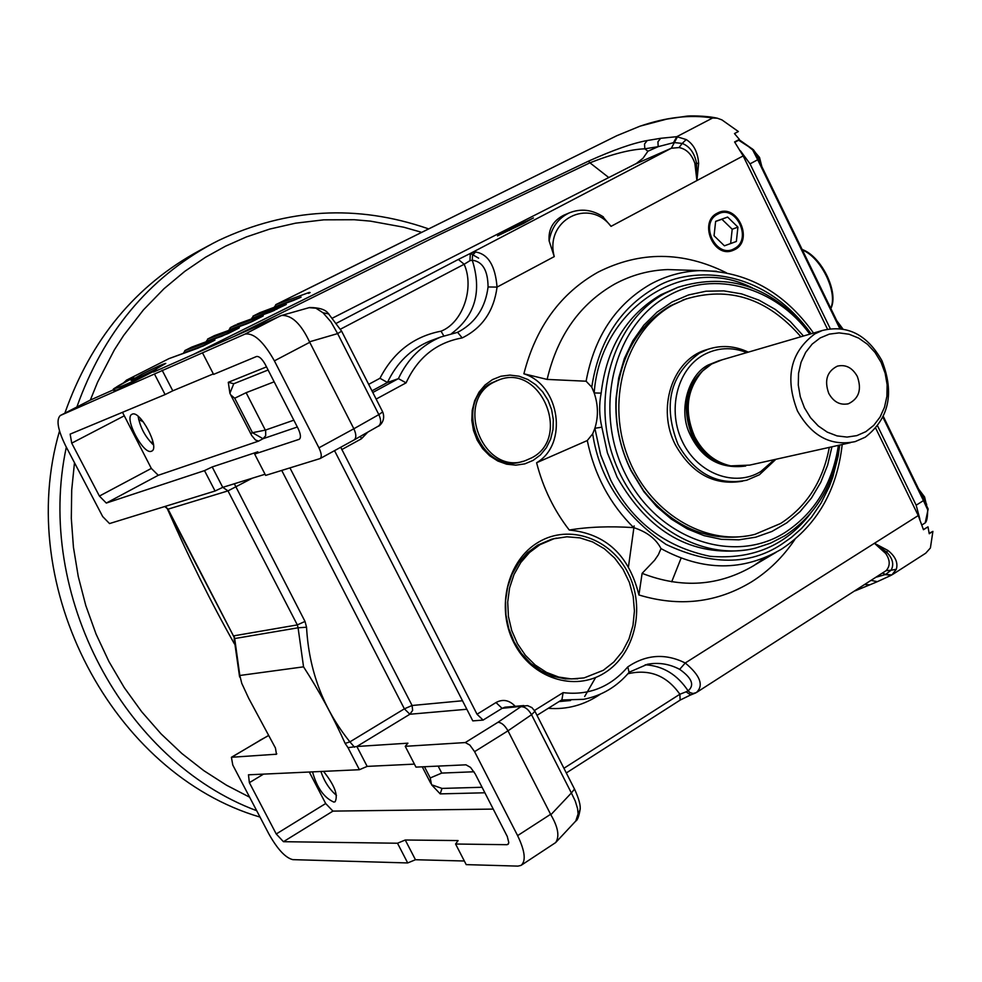 <?xml version="1.0" encoding="UTF-8"?>
<svg xmlns="http://www.w3.org/2000/svg" width="982" height="982" viewBox="0 0 982 982"><rect width="100%" height="100%" fill="white"/><g stroke="black" fill="none" stroke-linecap="round" stroke-linejoin="round"><path stroke-width="1.47" d="M877.601 425.967L916.169 505.202L919.864 519.097M740.526 150.933L750.039 163.859L830.244 328.651M928.15 509.106L883.334 416.466L924.001 500.096L923.448 500.611L927.659 509.756L928.15 509.106L925.204 522.89M758.325 159.379L840.629 328.639L758.325 159.379L753.513 149.829L752.678 149.939L757.699 159.747L758.325 159.366L753.513 149.829M740.232 140.475L753.439 149.767L738.685 140.217C741.447 141.212 746.111 144.452 752.678 149.939M738.182 140.033L739.728 140.18M738.685 140.217L734.831 142.255M924.995 523.025C926.75 521.945 927.634 517.526 927.659 509.756M926.603 505.583L924.344 497.493L919.127 490.079M926.603 505.546L924.578 496.953L918.661 489.134M842.912 328.982L836.787 320.733M842.372 328.884L837.167 321.519M761.664 166.228L759.172 157.758L753.648 150.099M761.836 166.609L759.528 157.451L752.04 148.626M683.632 270.087L667.699 269.571C649.041 270.246 631.401 275.07 614.769 284.031C579.981 303.843 557.432 335.635 547.134 379.42L586.107 381.212L591.753 387.141L594.171 392.947C600.235 308.066 684.626 253.209 752.507 287.947M810.481 513.488C785.907 545.55 752.384 559.814 709.925 556.291C664.924 546.9 631.831 521.479 610.681 480.026L600.628 454.838L594.871 428.262L592.674 433.86L587.273 440.55L536.602 462.743C543.009 487.747 553.897 510.186 569.253 530.034C605.869 533.643 629.081 555.284 638.914 594.969C679.384 607.207 716.958 602.813 751.598 581.823C768.746 571.008 783.194 556.868 794.917 539.376M601.856 427.195L594.871 428.262C598.48 416.712 598.234 404.94 594.171 392.947L601.168 393.119C598.946 404.388 599.18 415.742 601.856 427.195L607.404 452.825L617.101 477.117C648.832 532.723 691.917 556.99 746.345 549.932M745.694 466.033C719.364 469.421 700.362 457.919 688.689 431.528C678.636 407.628 689.204 374.302 708.218 365.009L718.64 360.836M717.609 214.26C735.567 203.507 753.047 239.326 734.401 248.569C716.479 259.543 698.767 223.417 717.609 214.26M717.854 212.885C736.93 202.82 754.176 240.05 734.88 249.563L732.449 250.631C713.398 258.119 698.607 222.092 717.118 213.254L717.854 212.885C736.868 203.679 753.292 240.418 734.327 249.735L731.713 250.852M507.203 230.5L532.44 218.434L523.811 223.319L498.512 235.385L507.203 230.5M498.598 380.046L491.626 382.931C451.806 402.289 481.008 476.27 522.485 461.417M493.823 382.219L498.463 380.095C540.235 362.518 572.138 437.186 531.827 457.784L525.333 460.632C483.733 476.43 453.623 401.798 493.823 382.219M556.512 538.111L551.688 539.204L537.694 545.133L527.481 552.731L518.852 562.514L512.15 574.089L507.657 587.027L505.558 600.8L505.939 614.892L508.799 628.713L514.016 641.725L521.381 653.411L530.599 663.316L541.303 671.05L553.05 676.303L565.387 678.906L577.833 678.771M539.965 544.679L553.971 538.737L566.884 536.798L579.945 537.866L592.612 541.917L604.335 548.729L614.634 558.034L623.091 569.4L629.364 582.375L633.194 596.418L634.433 610.939L632.997 625.338L628.971 639.024L622.502 651.41L613.836 661.991L603.341 670.289L584.081 677.911L571.401 678.918L558.684 677.052L546.446 672.363L535.19 665.023L525.395 655.325L517.453 643.676L511.72 630.542L508.418 616.463L507.706 602.04L509.597 587.862L514.003 574.531L520.742 562.576L529.519 552.498L539.965 544.679M827.47 329.105L743.165 155.917L734.585 141.936L739.385 139.395L734.462 133.577L738.354 131.527L721.905 119.878L717.326 118.208L712.601 118.012L676.807 136.682L686.209 139.554C693.66 144.182 697.809 152.124 698.632 163.368L696.913 180.565L694.863 163.356C691.709 154.235 686.43 148.969 679.041 147.558L671.32 148.245L470.329 253.442L475.46 252.006C488.079 253.908 495.272 265.606 497.052 287.1C493.897 311.048 482.272 327.988 462.191 337.918C436.487 342.522 417.78 357.497 406.082 382.857L398.41 378.635L387.448 382.489L371.969 390.848M506.724 230.709L497.506 235.901L533.422 217.967L506.724 230.709M340.545 329.142L464.155 264.256L458.336 259.444L470.329 253.442L469.948 260.696L472.281 260.23C482.616 261.531 487.882 270.443 488.066 286.965L497.052 287.1L554.253 256.609L549.134 240.958C548.189 229.236 553.087 220.643 563.815 215.205L569.192 212.922C558.144 218.225 551.454 227.566 549.134 240.958M153.487 444.944C145.275 437.027 140.156 427.489 138.131 416.319M132.189 414.195L132.005 414.281C123.597 417.51 143.446 455.206 151.437 451.229L151.719 451.106C160.201 447.964 140.033 409.825 132.189 414.195M320.893 771.484C324.281 781.476 329.473 789.43 336.47 795.359M312.534 771.864C316.842 787.613 323.937 797.691 333.843 802.085L335.095 801.766C338.385 795.297 334.531 785.158 323.52 771.361M681.066 558.218L671.676 581.823M604.642 672.866C574.544 692.089 531.692 678.304 513.905 642.756C495.665 607.477 507.584 559.936 538.652 542.076C569.462 523.676 611.16 538.676 628.247 573.378C645.775 607.821 635.01 654.147 604.642 672.866M533.14 460.386L524.781 463.872L515.795 465.161L506.626 464.191L497.751 460.988L489.613 455.722L482.628 448.639L477.166 440.108L473.496 430.546L471.814 420.468L472.207 410.366L474.65 400.766L479.02 392.162L485.071 384.981L492.498 379.592L500.93 376.241L509.928 375.099L519.048 376.204L527.825 379.494L535.841 384.797L542.69 391.855L548.042 400.3L551.639 409.727L553.308 419.658L552.964 429.625L550.62 439.126L546.385 447.694L540.456 454.899L533.14 460.386M142.034 374.179L131.072 380.402C132.963 380.267 140.917 376.683 154.923 369.662L165.762 363.438C163.859 363.586 155.942 367.158 142.034 374.179M569.253 530.034C588.255 526.855 609.712 526.057 633.648 527.616C646.856 531.827 655.976 538.823 661.021 548.607L658.357 554.744L654.613 560.243L642.118 573.353C681.974 588.832 719.315 586.18 754.139 565.399L765.53 557.408M726.398 272.787C682.907 251.171 640.117 250.962 598.05 272.149C560.587 293.237 535.865 327.116 523.885 373.798L547.134 379.42M839.598 445.092C833.743 485.378 815.441 515.624 784.704 535.841L770.539 543.156L755.453 548.14C700.436 562.121 636.324 522.755 613.775 458.79C590.71 395.034 614.45 320.684 665.059 293.287L677.838 287.333C729.233 271.572 773.62 287.063 810.985 333.806M838.407 445.349C832.405 484.052 814.606 513.12 784.999 532.526C733.21 565.485 657.461 539.204 625.485 474.22C592.698 409.703 613.75 325.03 668.226 295.778C714.196 269.522 775.719 287.149 809.819 334.15M747.584 535.865C707.335 542.064 672.609 526.941 643.431 490.497L630.972 470.145C619.986 447.731 615.076 424.163 616.254 399.441C619.9 356.405 637.907 325.189 670.264 305.832L686.602 298.724M831.95 446.785L827.605 465.186L820.731 482.395L811.488 497.997L800.084 511.597L786.778 522.854L771.889 531.471L755.759 537.179L738.808 539.842L721.439 539.339L704.106 535.656L687.253 528.868L671.32 519.122L656.749 506.663L643.934 491.786L631.144 470.906C619.875 447.902 614.842 423.721 616.045 398.348L618.721 377.886L624.368 358.516L632.838 340.779L643.848 325.177L657.081 312.116L672.142 301.953L688.591 294.931L705.984 291.212L723.82 290.881L741.631 293.888L758.926 300.124L775.277 309.416L790.252 321.482L803.472 336.004M829.311 447.375C822.941 481.168 806.688 506.552 780.555 523.516L754.949 534.343C705.346 547.269 647.445 511.966 626.946 454.384C605.98 396.998 627.154 329.842 672.768 304.985L685.019 299.301C728.889 285.774 767.507 298.27 800.87 336.765M865.24 437.199L855.162 441.618C831.067 446.528 811.832 436.315 797.47 410.979C784.655 377.763 790.461 352.059 814.864 333.868L822.229 330.517C847.282 324.441 867.204 334.531 881.983 360.787C894.59 393.242 889.017 418.713 865.24 437.199M722.016 359.842L711.631 364.015L702.511 371.061C686.602 389.621 683.975 411.458 694.63 436.56C703.051 452.604 715.092 462.375 730.731 465.873L749.708 465.112L850.4 442.686M820.191 337.931L829.324 334.125L839.119 332.886L849.074 334.236L858.698 338.127L867.511 344.314L875.085 352.526L881.063 362.321L885.138 373.234L887.127 384.723L886.918 396.225L884.524 407.186L880.068 417.068L873.747 425.353L865.866 431.65L856.82 435.627L847.036 437.076L837.032 435.898L827.286 432.141L818.313 425.992L810.567 417.755L804.454 407.837L800.281 396.753L798.28 385.067L798.538 373.369L801.054 362.284L805.67 352.366L812.163 344.105L820.191 337.931M701.651 371.957C685.964 390.271 683.374 411.814 693.881 436.573C701.258 450.812 711.79 460.116 725.452 464.498M828.759 393.401C824.144 380.464 827.016 371.38 837.351 366.151C845.698 364.236 852.351 367.661 857.311 376.437C861.926 389.473 858.98 398.569 848.485 403.725C840.236 405.505 833.657 402.068 828.759 393.401M775.915 459.269L759.405 474.76L746.836 480.186C717.952 485.93 694.998 473.975 677.961 444.33C662.727 405.124 669.896 374.731 699.442 353.152L707.899 349.31C721.365 344.854 734.843 345.799 748.333 352.145M742.564 481.18C714.295 485.93 691.917 473.852 675.444 444.944C656.516 408.978 672.154 360.357 705.346 350.083L708.599 349.076M774.381 459.613L760.743 471.569C735.002 487.453 698.202 474.011 682.76 442.379C666.925 410.979 676.794 369.784 703.296 355.042C717.142 347.518 731.651 346.695 746.823 352.587M642.118 573.353L638.914 594.969M523.885 373.798C559.973 385.03 568.517 444.257 536.602 462.743M340.742 447.264L477.019 714.233L496.008 702.535C502.907 698.828 509.314 700.092 515.231 706.303M537.007 715.338L561.925 699.785L563.103 692.641C588.819 695.673 610.387 687.093 627.78 666.888C646.254 654.442 665.403 653.14 685.252 662.985C700.313 675.567 704.008 685.436 696.348 692.568L693.12 693.513L690.064 692.617L688.087 690.825L686.074 691.831L690.739 694.925L695.612 692.973M929.168 533.238L932.9 531.385L929.23 533.729L927.99 526.843L923.461 529.715L918.244 515.562L875.748 428.262M602.42 216.285L611.025 226.351C588.795 197.087 544.409 220.189 554.253 256.609M482.064 787.269L441.998 788.423L431.528 784.741L440.194 793.886L484.887 792.781M438.168 766.095L441.753 773.079L430.239 777.953L431.528 784.741M441.753 773.079L473.987 771.766M266.503 366.887L228.29 382.305L229.898 393.23L233.753 383.753L268.098 370.005M274.15 381.814L246.126 392.69L234.71 398.226L230.684 394.862L251.748 435.566L255.443 439.973L258.573 441.114L158.274 475.288L106.301 503.066L99.403 496.07L71.723 443.152L70.152 434.118L165.111 394.568L154.456 374.007L60.307 415.509C56.048 419.658 57.791 429.699 65.549 445.656L102.68 516.557L109.53 523.566L215.058 491.012L204.501 470.623L106.301 503.066M229.898 393.23L230.684 394.862M275.709 304.727L274.997 306.998M274.862 307.047L275.807 304.653M259.751 312.73L300.271 297.521M252.276 318.475L253.184 316.044L259.972 312.632L252.988 316.167M237.03 324.195L269.805 312.264L286.29 304.457L253.184 316.044L252.165 318.512M269.805 312.264L237.411 324.035M207.558 339.109L214.42 335.623L246.016 324.146L261.482 316.879L263.25 315.836L262.329 315.922L230.463 327.522L235.643 324.895M230.463 327.522L229.886 329.522L253.687 320.783M229.457 330.001L230.169 327.718M184.837 350.611L184.076 353.041L184.874 350.574M126.15 380.39L168.929 358.651L198.069 348.131L213.585 340.803M123.572 382.943L126.899 379.911M341.626 331.192L337.624 333.598L378.843 414.613L353.851 428.766L309.502 341.822C301.008 323.802 291.728 315.013 281.662 315.431L157.734 370.189L155.684 370.349C117.545 389.498 98.446 395.611 133.736 377.542L126.592 380.132M696.889 692.224L886.145 570.652C890.367 565.828 890.208 560.096 885.69 553.467L874.434 543.279L887.9 550.436C895.412 556.413 898.223 562.698 896.333 569.265L891.914 574.912L885.555 574.482L876.717 577.048M892.724 574.396L925.707 553.21L930.396 547.993L932.9 531.385M496.008 702.535L502.084 708.341L483.095 720.088L477.019 714.233M483.095 720.088L472.796 720.886L334.531 450.664M673.48 142.66L676.807 136.682L660.665 138.302L657.94 141.789L658.173 146.674L674.069 142.537L682.22 143.433L679.041 147.558M451.646 333.512C475.202 315.75 482.076 291.323 472.281 260.23L472.502 255.418L475.46 252.006M332.812 317.935L636.287 163.54L643.014 158.249L647.924 151.216L658.173 146.674L644.806 148.822L644.536 143.986L647.212 140.536C632.899 143.114 613.32 149.988 588.488 161.158L419.4 242.051L194.141 354.06M214.309 339.895L184.997 350.513L191.686 347.125L222.104 336.114L239.363 327.62L207.73 338.999L207.153 341.012L229.751 332.738M293.483 300.431L300.308 297.509M310.152 292.526L308.557 293.385M309.33 292.403L275.905 304.604L616.868 135.688L639.601 126.347C666.042 117.177 690.371 114.403 712.601 118.012M923.424 529.58L927.99 526.843M886.145 570.652L891.055 570.247L885.555 574.482L882.757 573.181M466.843 709.262L409.862 714.245L356.859 746.492L407.923 743.178L405.247 746.32L465.284 742.564L469.875 745.105L474.588 751.647L507.989 730.829L531.544 714.7L571.377 792.977L574.507 789.086M320.083 458.582L354.195 439.887C356.466 437.923 356.343 434.216 353.851 428.766L318.941 447.817C321.568 453.402 321.949 456.986 320.083 458.582L265.643 475.398L254.645 454.052L257.836 451.818L212.186 466.953L222.742 487.354L215.058 491.012M265.054 474.257L222.742 487.354M368.667 384.355L379.96 378.279L387.448 382.489C396.753 362.837 410.82 349.052 429.637 341.159L440.857 336.973L457.624 332.333L440.857 336.973C421.916 344.928 407.763 358.811 398.41 378.635L372.804 392.481M686.209 139.554L682.22 143.433C689.609 146.306 694.384 152.848 696.533 163.073L696.913 180.565L611.025 226.351M443.766 335.869L441.053 331.18C462.804 322.734 474.699 287.861 464.155 264.256L469.948 260.696M133.577 377.616C101.49 395.145 118.171 386.54 113.851 390.627L117.68 389.707L155.684 370.349M262.795 316.167L252.227 321.519M246.016 324.146L214.309 335.672M214.223 340.484L203.299 345.946M890.662 575.55L877.38 581.651L871.378 580.472M865.081 584.499L869.757 584.855L876.987 581.823M629.241 672.179L647.433 664.274C658.591 662.212 669.331 663.906 679.667 669.343L685.252 662.985L874.434 543.279L886.869 552.277C892.81 558.672 894.209 564.662 891.055 570.247L896.333 569.265M566.307 772.944L680.145 700.105L679.851 694.249L563.926 768.28M686.074 691.831L679.851 694.249C666.839 675.616 649.532 668.779 627.903 673.75M679.667 669.343C691.991 678.083 694.79 685.252 688.087 690.825C677.285 674.573 662.985 665.882 645.199 664.777M405.247 746.32L415.963 767.114L465.971 764.818L470.525 767.396L475.202 773.89L507.252 836.431L508.799 842.556L508.148 844.262L506.958 844.704L455.587 844.017L458.091 840.567L405.247 840.003L397.501 843.231L283.454 841.697L276.237 833.976L249.379 782.666L248.458 774.81L359.412 769.716L347.996 747.658L356.859 746.492L367.158 766.39L414.416 764.119M354.514 747.216L349.911 741.876L404.375 708.832L409.862 714.245L412.636 710.391L412.084 705.493L462.497 700.755M465.284 742.564L497.923 722.31C501.421 722.433 504.773 725.268 507.989 730.829L550.841 814.765C558.12 827.163 559.728 836.443 555.64 842.593L521.491 865.093M455.587 844.017L466.205 864.626L517.931 866.112L521.037 865.4C526.18 861.091 525.039 851.173 517.612 835.621L474.588 751.647M204.501 470.623L212.186 466.953M318.941 447.817L274.395 360.848C263.507 341.54 253.724 332.628 245.021 334.089L202.488 352.833L213.585 374.387L256.523 356.503C259.138 356.122 262.071 358.798 265.3 364.531L298.098 428.508C300.725 434.105 301.118 437.69 299.277 439.285L254.645 454.052M309.072 307.673L315.909 308.188L323.017 312.779L330.909 321.789L337.624 333.598L309.502 341.822M462.191 337.918L457.624 332.333M113.74 389.682L90.639 399.932M154.456 374.007L202.488 352.833M157.734 370.189L153.487 372.068M117.68 389.707L113.961 390.836M588.488 161.158L589.924 162.816C612.252 154.027 630.542 149.362 644.806 148.822L647.924 151.216M627.78 666.888L629.094 672.289M550.841 814.765L571.377 792.977L575.292 801.128L577.576 808.677L578.091 813.906L575.771 821.026L555.64 842.593M359.412 769.716L367.158 766.39M347.996 747.658L345.136 743.399L349.911 741.876C323.385 708.955 308.937 670.731 306.544 627.228L305.009 621.434L234.33 483.77M493.246 809.094L332.947 811.107L325.68 803.534L309.281 772.012M464.351 861.005L415.46 859.729L407.702 862.945L292.832 859.643C285.529 857.9 277.525 849.332 268.859 833.927L232.783 765.039L231.408 757.282L268.233 735.653M162.128 370.214L172.783 390.811L165.111 394.568M213.34 373.897L172.783 390.811M122.492 412.317L151.326 468.426L158.274 475.288M235.091 335.918L437.641 235.545L589.924 162.816L608.398 177.263M345.136 743.399C333.008 716.455 319.15 690.935 303.548 666.839L239.817 675.481L241.756 683.325L248.691 698.288L275.451 748.026L276.458 754.213L231.408 757.282M407.702 862.945L397.501 843.231M405.247 840.003L415.46 859.729M250.668 433.676L252.472 432.706L263.029 438.721L258.573 441.114M430.681 783.182L422.26 766.832M275.93 754.409L276.801 753.771M234.71 398.226L252.472 432.706L265.373 430.104L293.839 420.186M268.282 735.751L259.727 740.416M206.76 341.515L207.681 339.023L214.69 335.513M238.933 328.086L227.799 333.708M293.814 300.32L260.12 312.583M252.214 321.519L246.359 324.035M285.038 305.083L285.75 304.175M274.604 310.287L270.136 312.141M237.521 328.847L238.233 327.927M616.868 135.688L639.601 126.347M261.335 316.953L262.047 316.02M522.215 223.098L502.17 233.581L521.982 224.105L528.758 220.275L522.215 223.098L522.559 223.786M508.983 229.727L509.339 230.439M730.633 243.548L724.421 245.807L736.353 241.474L730.633 243.548L732.204 229.248L721.905 219.232L715.633 221.478M736.353 241.474L737.924 227.124L727.601 217.059L715.645 221.343L714.049 235.754L724.421 245.819M737.924 227.124L732.204 229.248M727.601 217.059L721.905 219.232M138.658 419.572L143.249 421.769M152.578 440.206L152.063 443.692M167.836 509.891C189.145 558.304 211.326 602.96 234.403 643.836M260.034 817.085C112.967 773.939 13.76 587.297 59.521 430.988M64.849 413.177C90.884 339.318 135.798 285.099 199.579 250.533L209.583 245.156M830.723 308.262C838.137 292.587 821.05 257.345 802.392 250.017M750.039 163.859L757.699 159.747L839.782 328.54M882.941 417.289L923.448 500.611L916.169 505.202M212.578 243.548L218.876 240.32L212.566 243.548C148.491 278.262 103.27 332.751 76.878 406.99M66.322 447.129C34.714 594.576 123.757 761.099 256.695 810.715M249.612 797.188L226.523 785.219L203.826 770.661L181.866 753.513L161.036 733.836L141.715 711.778L124.235 687.584L108.941 661.561L96.064 634.09L85.802 605.587L78.253 576.483L73.441 547.244L71.305 518.287L71.711 489.993L74.485 462.718M90.332 400.091L97.586 382.182L114.391 349.838L123.671 335.414L143.409 309.919L164.019 288.696L184.862 271.302L205.459 257.296L225.467 246.212L246.421 236.92L269.768 229.064L295.57 223.172L323.827 219.833L354.355 219.735L370.386 221.122L403.688 227.198L420.799 232.071M591.753 387.141C598.762 341.564 619.752 308.52 654.712 288.021C683.803 268.638 758.828 261.556 811.132 333.77M586.107 381.212C594.392 336.593 615.861 304.26 650.501 284.228C666.029 275.795 682.527 271.253 699.994 270.615L716.627 271.278M839.745 445.055L838.125 456.335L832.822 477.092L829.324 486.483L821.038 503.14L811.623 517.048L801.594 528.39L791.394 537.424L781.316 544.482C749.278 565.448 710.845 565.423 666.005 544.409C623.914 515.513 599.474 478.664 592.674 433.86M842.2 444.502C837.069 490.165 817.196 524.805 782.605 548.435L781.353 549.233C743.055 571.598 702.952 571.389 661.021 548.607M710.084 364.948L709.274 365.39C686.16 382.379 680.575 406.217 692.506 436.916C702.83 455.943 717.4 465.824 736.218 466.56M874.434 543.279L918.244 515.562M559.04 701.578L570.542 700.522M629.339 672.069C617.015 686.688 601.757 695.772 583.578 699.319L561.594 699.994M488.066 286.965C485.538 306.998 476.16 321.703 459.944 331.081L457.354 332.37M628.48 566.724L634.139 525.91M677.838 287.333L660.923 294.723C626.504 315.026 606.594 347.824 601.168 393.119M587.273 440.55C594.441 474.969 609.896 503.987 633.648 527.616M406.082 382.857L376.155 399.085M367.796 432.141L361.45 438.782L341.724 449.609M534.49 710.465L563.103 692.641M743.165 155.917L696.913 180.565M360.443 436.327L361.45 438.782M635.01 164.203L671.32 148.245L677.531 136.67M458.336 259.444L336.789 323.066M660.665 138.302L647.212 140.536M884.991 574.654L891.521 575.121M523.811 705.567L505.018 707.187L502.084 708.341L527.58 705.628L531.913 707.605L534.945 711.287L531.544 714.7C528.316 709.176 524.756 706.512 520.853 706.721L497.923 722.31M378.058 426.249L378.487 426.053C381.2 423.942 381.323 420.124 378.843 414.613L382.698 411.937M433.602 339.674L429.637 341.159L433.614 339.674M698.632 163.368L694.863 163.356M887.9 550.436L885.69 553.467M534.822 711.054L574.642 789.356C578.987 798.943 580.804 805.731 580.092 809.696L578.091 813.906M252.19 478.246L227.984 490.89L168.045 509.167L165.197 506.393M222.804 487.342L227.984 490.89L297.325 624.908L305.009 621.434M441.053 331.18C413.864 336.421 393.5 352.121 379.96 378.279M328.933 313.97L323.017 312.779M90.909 399.797L60.454 415.435M245.021 334.089L280.214 315.922M184.42 352.526L205.68 344.756M548.3 708.292C566.958 709.802 584.351 705.076 600.456 694.114M580.117 808.517L580.092 809.696C578.864 816.619 577.416 820.387 575.771 821.026M281.736 470.439L404.375 708.832L412.084 705.493L289.948 467.898M517.612 835.621L550.583 814.311M508.541 843.673L506.958 844.704M283.454 841.697L332.947 811.107M167.517 509.253L233.323 635.685L168.045 509.167L164.73 506.54M303.548 666.839L298.086 627.793L234.698 638.546L233.974 635.82L297.325 624.908L298.086 627.793L306.544 627.228M99.403 496.07L151.326 468.426M124.027 415.951L71.723 443.152M297.325 427.01L263.029 438.721L265.692 435.689L265.668 430.767L246.126 392.69M274.395 360.848L309.735 342.313M275.341 306.58L301.13 297.092M263.569 774.111L249.379 782.666M276.237 833.976L325.68 803.534M233.385 635.808L234.698 638.546L239.817 675.481M430.239 777.953L424.457 766.721M260.034 740.354L231.813 757.171M441.998 788.423L440.194 793.886M228.29 382.305L233.753 383.753M252.62 318.045L277.145 309.023M470.353 253.43L478.615 258.156M595.644 677.482L584.671 696.508M802.134 249.489C821.443 256.216 839.217 292.427 830.846 308.508M928.125 508.946L924.001 500.096M739.446 140.082L738.648 139.788M925.019 523.001L922.061 524.891M926.603 504.085L926.603 505.435M667.699 269.571L699.994 270.615C746.148 270.885 783.992 291.703 813.538 333.058M496.266 380.807L498.463 380.095M551.688 539.204L553.971 538.737M776.185 552.252L755.489 564.552M616.254 399.441L616.045 398.348M682.502 300.161L685.019 299.301M822.229 330.517L718.689 360.811M847.012 404.081L848.485 403.725M707.899 349.31L705.346 350.083M643.431 490.497L643.934 491.786M929.23 533.717L932.851 531.409M126.85 379.924L123.241 383.115M603.476 216.985C592.281 209.583 580.853 208.233 569.192 212.922M378.549 426.016C377.174 427.416 386.54 422.088 382.735 412.023L341.65 331.241L328.135 313.27C325.398 309.539 319.236 307.624 309.661 307.501M191.637 347.149L184.947 350.525M214.948 340.067L214.248 340.472M680.231 700.043L690.518 694.998M354.195 439.887L378.487 426.053M869.34 585.014L855.187 590.833M60.307 415.509L90.774 399.858M309.674 307.501L281.662 315.431M274.69 306.347L274.543 307.157M229.26 329.301L229.125 330.124M234.133 638.754L239.608 676.991M251.834 318.634L251.969 317.824M206.539 340.815L206.416 341.638M183.818 352.329L183.695 353.176M640.104 126.138L666.766 119.117L686.492 116.183C687.744 115.79 705.309 115.434 717.326 118.208M616.831 135.7L275.844 304.616M227.787 333.708L191.797 347.076M203.311 345.946L169.051 358.602M168.879 358.675L127.169 379.825M427.784 228.597C357.092 204.256 287.456 208.159 218.876 240.32"/></g></svg>
